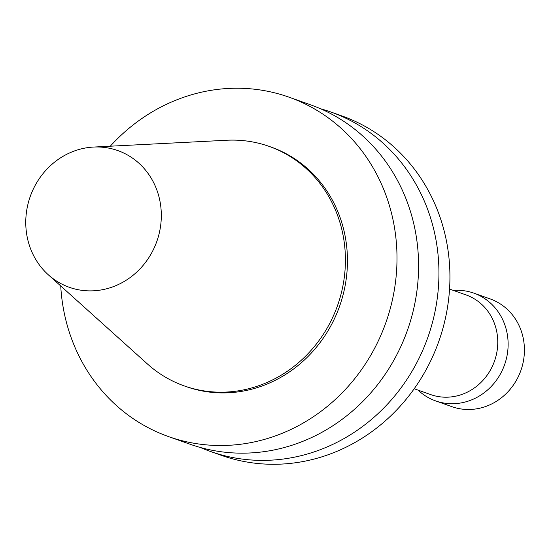 <?xml version="1.0" encoding="UTF-8"?>
<svg xmlns="http://www.w3.org/2000/svg" width="552" height="552" viewBox="0 0 552 552"><rect width="100%" height="100%" fill="white"/><g stroke="black" fill="none" stroke-linecap="round" stroke-linejoin="round"><path stroke-width="0.83" d="M110.296 146.204A180.083 166.738 109.5 0 1 184.768 96.897A180.083 166.738 109.5 0 1 288.917 97.138A180.083 166.738 109.5 0 1 385.876 322.596A180.083 166.738 109.5 0 1 168.532 436.597A180.083 166.738 109.5 0 1 60.734 285.964M93.564 147.06L226.727 140.249A127.063 117.645 109.5 0 1 269.155 146.39L271.191 147.115A127.063 117.645 109.5 0 1 339.604 306.188A127.063 117.645 109.5 0 1 186.259 386.621L184.223 385.903A127.063 117.645 109.5 0 1 147.405 363.94L48.279 274.758A72.533 67.158 109.5 0 1 27.6 205.696A72.533 67.158 109.5 0 1 75.838 150.468A72.533 67.158 109.5 0 1 93.564 147.06A72.533 67.158 109.5 0 1 156.837 241.376A72.533 67.158 109.5 0 1 48.279 274.758M288.917 97.138L310.493 104.79A180.083 166.738 109.5 0 1 407.452 330.248A180.083 166.738 109.5 0 1 190.116 444.25L168.532 436.597M269.155 146.39A127.063 117.645 109.5 0 1 337.569 305.463A127.063 117.645 109.5 0 1 184.223 385.903M320.546 108.758A180.083 166.738 109.5 0 1 330.855 112.008A180.083 166.738 109.5 0 1 427.814 337.472A180.083 166.738 109.5 0 1 210.478 451.474A180.083 166.738 109.5 0 1 200.424 447.506M330.855 112.008L341.847 115.906A180.083 166.738 109.5 0 1 438.805 341.371A180.083 166.738 109.5 0 1 221.469 455.372L210.478 451.474M449.556 289.069L466.026 294.913A52.882 48.962 109.5 0 1 494.495 361.118A52.882 48.962 109.5 0 1 430.677 394.59L414.2 388.753M453.427 290.442A57.173 52.93 109.5 0 1 473.816 293.126A57.173 52.93 109.5 0 1 504.597 364.699A57.173 52.93 109.5 0 1 435.604 400.89A57.173 52.93 109.5 0 1 418.078 390.126M473.816 293.126L490.107 298.901A57.173 52.93 109.5 0 1 520.888 370.475A57.173 52.93 109.5 0 1 451.888 406.665L435.604 400.89"/></g></svg>
